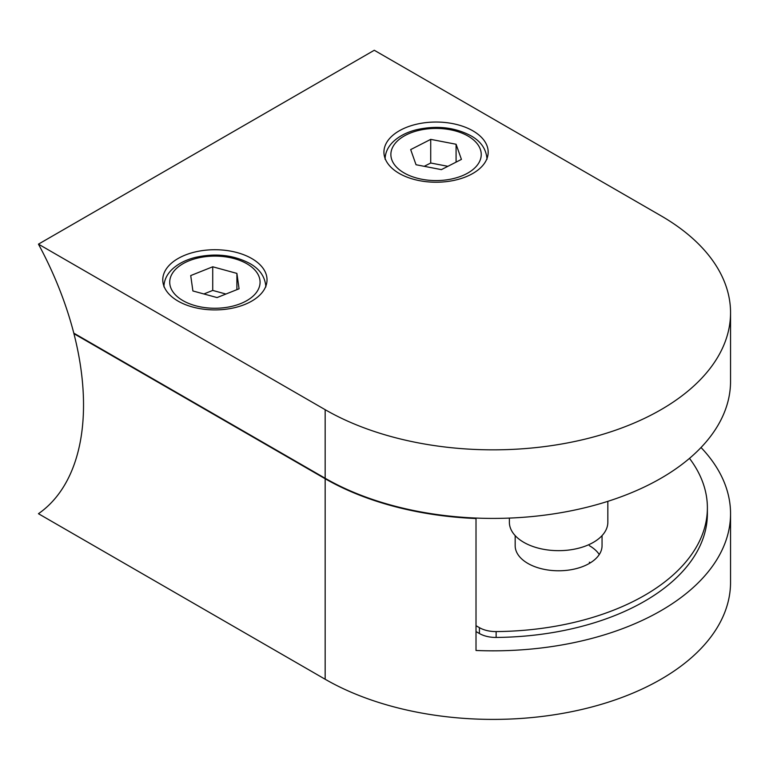 <?xml version="1.0" encoding="UTF-8"?>
<svg xmlns="http://www.w3.org/2000/svg" width="769" height="769" viewBox="0 0 769 769"><rect width="100%" height="100%" fill="white"/><g stroke="black" fill="none" stroke-linecap="round" stroke-linejoin="round"><path stroke-width="1.15" d="M416.029 164.739L441.396 169.632L461.429 159.394L456.084 144.255L430.717 139.362L410.684 149.599L416.029 164.739M447.875 166.315L430.717 163.009L424.238 166.315M430.717 163.009L430.717 139.362M456.084 162.124L456.084 144.255M190.722 275.571L192.894 290.961L217.069 297.574L239.072 288.788L236.9 273.399L212.725 266.785L190.722 275.571M225.923 294.037L212.725 290.432L203.872 293.969M212.725 290.432L212.725 266.785M236.9 289.663L236.9 273.399M602.05 535.618L602.05 545.692A43.439 25.079 180 0 1 575.231 568.868A43.439 25.079 180 0 1 527.89 563.427A43.439 25.079 180 0 1 515.172 545.692L515.172 535.618M689.495 458.372A214.301 123.722 180 0 1 707.384 507.867A214.301 123.722 180 0 1 496.13 631.58A23.166 13.371 180 0 1 479.423 627.658L476.011 625.697M599.262 554.536A43.439 25.079 0 0 0 589.323 545.644A43.439 25.079 180 0 1 599.262 554.536M74.343 333.448L73.93 333.679A245.58 141.784 60 0 1 38.45 513.711L325.162 679.248A237.467 137.103 0 0 0 583.959 708.96A237.467 137.103 0 0 0 730.55 582.296L730.55 513.73A237.467 137.103 180 0 1 476.011 650.478L476.011 518.527A237.467 137.103 180 0 1 325.162 478.731L325.162 679.248M707.384 507.867L707.384 513.73A214.301 123.722 180 0 1 496.13 637.443A23.166 13.371 180 0 1 479.423 633.521L476.011 631.56M701.03 447.52A237.467 137.103 180 0 1 730.55 513.73M475.127 518.018L476.011 518.527M73.93 333.679L325.162 478.731M590.352 562.812A43.439 25.079 0 0 0 589.323 562.197M251.761 258.538A52.129 30.097 0 0 0 194.951 252.011A52.129 30.097 0 0 0 162.768 279.82A52.129 30.097 0 0 0 178.043 301.092A52.129 30.097 0 0 0 234.843 307.619A52.129 30.097 0 0 0 267.026 279.82A52.129 30.097 0 0 0 251.761 258.538M472.916 130.855A52.129 30.097 0 0 0 416.106 124.328A52.129 30.097 0 0 0 383.933 152.127A52.129 30.097 0 0 0 399.198 173.41A52.129 30.097 0 0 0 456.007 179.936A52.129 30.097 0 0 0 488.18 152.127A52.129 30.097 0 0 0 472.916 130.855M660.994 215.791L374.282 50.264L38.45 244.148L325.162 409.685A237.467 137.103 0 0 0 583.959 439.407A237.467 137.103 0 0 0 730.55 312.743A237.467 137.103 0 0 0 660.994 215.791M38.45 244.148A245.58 141.784 60 0 1 73.795 333.131L325.162 478.26A237.467 137.103 0 0 0 583.959 507.973A237.467 137.103 0 0 0 730.55 381.309L730.55 312.743M607.837 501.34L607.837 522.238A49.235 28.424 180 0 1 577.452 548.499A49.235 28.424 180 0 1 523.795 542.337A49.235 28.424 180 0 1 509.376 522.238L509.376 518.085M404.11 172.938A45.179 26.079 0 0 0 468.004 172.938A45.179 26.079 0 0 0 468.004 136.055A45.179 26.079 0 0 0 404.11 136.055A45.179 26.079 0 0 0 404.11 172.938M182.955 300.621A45.179 26.079 0 0 0 246.839 300.621A45.179 26.079 0 0 0 246.839 263.738A45.179 26.079 0 0 0 182.955 263.738A45.179 26.079 0 0 0 182.955 300.621M479.423 627.658L479.423 633.521M496.13 631.58L496.13 637.443M325.162 409.685L325.162 478.26M487.027 159.221C486.296 149.148 480.923 141.333 470.897 135.767C454.575 127.193 436.331 125.203 416.173 129.807C406.359 132.355 398.553 136.478 392.767 142.159C387.749 147.215 385.192 152.906 385.086 159.221M265.872 286.914C265.142 276.83 259.759 269.015 249.742 263.45C233.411 254.875 215.176 252.886 195.018 257.49C185.204 260.037 177.399 264.161 171.612 269.842C166.594 274.898 164.028 280.589 163.932 286.914"/></g></svg>
